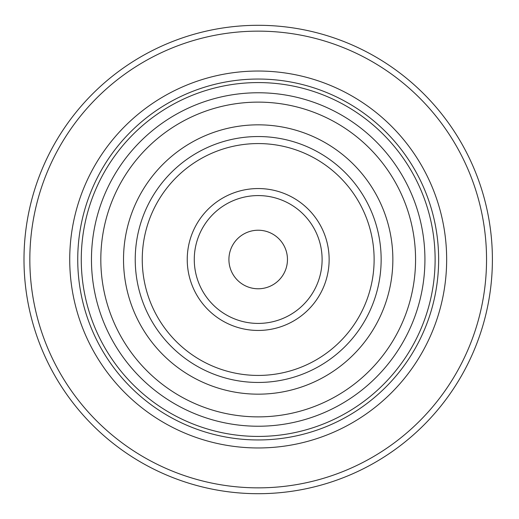 <?xml version="1.0" encoding="UTF-8"?>
<svg xmlns="http://www.w3.org/2000/svg" width="519" height="519" viewBox="0 0 519 519"><rect width="100%" height="100%" fill="white"/><g stroke="black" fill="none" stroke-linecap="round" stroke-linejoin="round"><path stroke-width="0.78" d="M258.19 288.778A29.278 29.278 0 0 0 283.543 244.864A29.278 29.278 0 0 0 232.836 244.864A29.278 29.278 0 0 0 258.19 288.778M435.117 259.5A176.927 176.927 0 0 1 258.19 436.427A176.927 176.927 0 0 1 81.269 259.5A176.927 176.927 0 0 1 258.19 82.573A176.927 176.927 0 0 1 435.117 259.5M322.111 259.5A63.921 63.921 0 0 0 226.232 204.142A63.921 63.921 0 0 0 226.232 314.858A63.921 63.921 0 0 0 322.111 259.5M329.137 259.5A70.947 70.947 0 0 0 222.716 198.057A70.947 70.947 0 0 0 222.716 320.943A70.947 70.947 0 0 0 329.137 259.5M381.147 259.5A122.958 122.958 0 0 0 196.714 153.014A122.958 122.958 0 0 0 196.714 365.986A122.958 122.958 0 0 0 381.147 259.5M446.658 259.5A188.462 188.462 0 0 0 163.959 96.287A188.462 188.462 0 0 0 163.959 422.713A188.462 188.462 0 0 0 446.658 259.5M486.543 259.5A228.347 228.347 0 0 0 144.016 61.742A228.347 228.347 0 0 0 144.016 457.258A228.347 228.347 0 0 0 486.543 259.5M492.395 259.5A234.205 234.205 0 0 0 141.09 56.675A234.205 234.205 0 0 0 141.09 462.325A234.205 234.205 0 0 0 492.395 259.5M392.857 259.5A134.668 134.668 0 0 0 190.856 142.874A134.668 134.668 0 0 0 190.856 376.126A134.668 134.668 0 0 0 392.857 259.5M415.563 259.5A157.374 157.374 0 0 0 179.503 123.211A157.374 157.374 0 0 0 179.503 395.789A157.374 157.374 0 0 0 415.563 259.5M374.121 259.5A115.932 115.932 0 0 0 200.224 159.099A115.932 115.932 0 0 0 200.224 359.901A115.932 115.932 0 0 0 374.121 259.5M438.646 259.5A180.456 180.456 0 0 0 167.961 103.223A180.456 180.456 0 0 0 167.961 415.777A180.456 180.456 0 0 0 438.646 259.5M424.925 259.5A166.729 166.729 0 0 0 174.825 115.108A166.729 166.729 0 0 0 174.825 403.892A166.729 166.729 0 0 0 424.925 259.5"/></g></svg>
